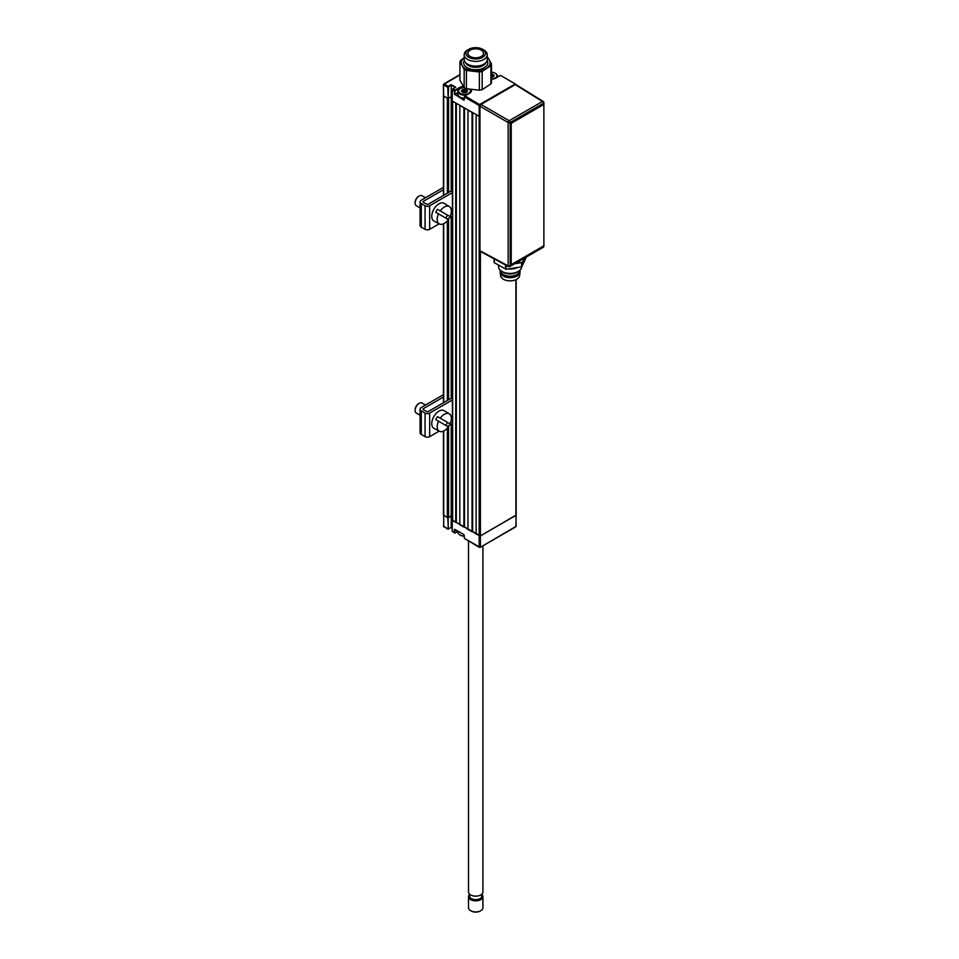 <?xml version="1.0" encoding="UTF-8"?>
<svg xmlns="http://www.w3.org/2000/svg" width="959" height="959" viewBox="0 0 959 959"><rect width="100%" height="100%" fill="white"/><g stroke="black" fill="none" stroke-linecap="round" stroke-linejoin="round"><path stroke-width="1.44" d="M515.906 525.76L516.158 515.043L480.411 535.889L515.906 515.403L515.906 279.716M464.396 538.191L463.988 534.654L454.806 529.356L454.806 532.653L458.006 531.274L455.213 532.892M463.988 534.654L455.01 529.476M479.368 547.361L464.396 538.431L480.231 547.361L515.295 526.827M463.629 86.778A6.785 3.92 0 0 0 459.709 87.892L454.806 91.189L452.252 89.954L452.252 101.019L479.944 116.71L476.132 114.804L476.132 534.127L480.411 535.889L452.252 520.114L452.252 531.418L454.806 532.653M452.252 531.178L454.578 533.048M451.233 527.534L452.168 528.073L451.233 527.534L451.233 515.99L448.177 517.752L448.177 528.829L451.233 527.534L448.177 528.829M448.38 529.176L447.769 517.752L443.43 515.043L447.362 517.524L447.362 428.134M452.408 516.661L451.233 515.99L452.408 516.661M479.188 546.966L480.411 546.966L479.188 546.966L479.188 105.502L480.051 105.622M452.252 89.714L452.864 88.887L455.01 90.122L459.505 87.533A7.073 4.076 180 0 1 463.377 86.394M515.295 83.948L516.158 84.716M448.177 98.429L447.769 87.353L443.693 85.003L444.305 83.936L448.584 86.646L448.177 98.429L451.233 96.667L452.168 97.207L451.233 96.667L451.233 190.949M448.38 86.298L451.233 84.644L451.233 96.667L448.584 98.19L448.584 192.483M455.321 87.473L451.233 85.123L448.584 86.646M459.936 74.91L443.43 84.644L443.43 95.72L447.769 98.429M443.43 84.644L443.693 95.373M500.298 75.521L496.019 77.991A7.073 4.076 180 0 1 491.499 79.177M471.408 89.559A7.073 4.076 180 0 1 469.49 93.311L465.007 95.9L480.327 105.082M479.8 104.435L515.295 83.936L515.798 84.536M515.295 83.936L500.502 75.401M451.233 84.644L455.729 87.245L452.864 88.887M458.006 92.867L455.01 94.605L464.192 99.904M467.321 91.045A6.497 3.752 0 0 0 467.309 91.045A6.497 3.752 -0 0 0 467.309 91.045L466.254 90.29L466.254 91.704L463.892 91.285L463.892 89.87L462.55 89.882L462.274 91.872M466.254 90.817A6.497 3.752 0 0 0 463.892 90.697A6.497 3.752 -0 0 1 466.254 90.817M462.55 90.853A6.497 3.752 0 0 0 461.375 91.141A6.497 3.752 -0 0 1 462.55 90.853M479.188 104.087L479.188 105.502L464.396 96.955L464.803 96.02M454.806 91.189L454.806 94.246L458.006 92.4M454.806 94.246L463.988 100.251L464.396 96.955M462.993 99.676A4.615 2.661 180 0 1 463.641 99.58M475.113 103.14L476.179 102.517A15.871 9.158 0 0 0 476.467 102.517M467.968 529.14A6.497 3.752 0 0 0 466.997 528.853M458.006 531.202L458.006 532.317A6.497 3.752 0 0 0 459.912 534.966A6.497 3.752 0 0 0 464.396 536.057M464.396 536.201A5.91 3.416 180 0 1 460.32 535.194A5.91 3.416 180 0 1 460.116 535.086M491.499 79.034A5.91 3.416 -0 0 0 496.57 76.804A5.91 3.416 -0 0 0 495.204 73.208A5.91 3.416 -0 0 0 491.499 72.225M495.611 73.447L495.611 73.447A6.497 3.752 180 0 1 497.517 76.097A6.497 3.752 180 0 1 497.23 77.2M493.837 75.737A6.497 3.752 -0 0 0 493.825 75.737L492.77 74.97L492.77 76.384L491.595 75.593L491.499 73.879M492.77 75.509A6.497 3.752 -0 0 0 491.991 75.401M491.499 73.783L492.243 73.915L491.595 74.179M491.991 75.653L491.991 74.239M493.537 76.624L492.77 76.384M492.243 73.915L494.185 75.377L493.549 76.744L491.499 77.14M464.144 87.533A5.91 3.416 -0 0 0 460.32 88.528A5.91 3.416 -0 0 0 460.32 93.359A5.91 3.416 -0 0 0 468.04 93.67A5.91 3.416 -0 0 0 469.694 89.307M466.41 94.989A6.497 3.752 180 0 1 459.912 94.054A6.497 3.752 180 0 1 458.006 91.405A6.497 3.752 180 0 1 459.912 88.755A6.497 3.752 180 0 1 460.116 88.636M458.006 91.405L458.006 94.426A6.497 3.752 -0 0 0 459.912 97.075A6.497 3.752 -0 0 0 464.396 98.178M469.91 89.343A6.497 3.752 180 0 1 470.989 91.405A6.497 3.752 180 0 1 470.953 91.8M466.398 89.906L467.668 90.697L466.446 92.4L463.281 92.639L461.327 91.177L462.55 89.475L465.714 89.235L466.254 90.29M463.892 91.285L462.55 91.297M466.733 92.352L466.709 91.608L466.709 92.364M467.021 91.944L466.254 91.704M452.408 191.572L451.281 190.925L427.63 204.579L423.327 202.409A1.295 0.755 180 0 1 423.327 201.354L443.43 189.738M452.408 192.627L429.668 205.765A3.261 1.882 180 0 1 425.053 205.765L421.289 203.584A4.184 2.409 180 0 1 420.066 201.881L420.066 225.437A4.184 2.409 0 0 0 421.289 227.151L425.053 229.321A3.261 1.882 0 0 0 429.668 229.321L439.15 223.843M447.457 219.048L452.408 216.183M420.066 201.881A4.184 2.409 180 0 1 421.289 200.167L443.43 187.389M423.327 202.409L423.327 201.354M452.408 398.884L451.281 398.225L427.63 411.891L423.327 409.721A1.295 0.755 180 0 1 423.327 408.654L443.43 397.05M452.408 399.939L429.668 413.065A3.261 1.882 180 0 1 425.053 413.065L421.289 410.896A4.184 2.409 180 0 1 420.066 409.193L420.066 432.749A4.184 2.409 0 0 0 421.289 434.451L425.053 436.621A3.261 1.882 0 0 0 429.668 436.621L439.15 431.142M420.066 409.193A4.184 2.409 180 0 1 421.289 407.479L443.43 394.7M447.457 426.359L452.408 423.494M423.327 409.721L423.327 408.654M450.083 216.578L440.217 210.872A10.022 5.79 120 0 1 449.387 206.593A10.022 5.79 120 0 1 450.083 216.578L437.52 209.314A10.117 5.838 120 0 0 436.573 210.776A10.117 5.838 120 0 0 435.782 212.311L438.491 213.869A10.022 5.79 120 0 0 439.366 223.95A10.022 5.79 120 0 0 448.356 219.575L438.491 213.869M449.387 206.593L444.185 203.368A10.213 5.898 120 0 0 433.876 209.206A10.213 5.898 120 0 0 433.971 221.061L439.366 223.95M445.755 218.065A10.117 5.838 120 0 0 446.69 216.614A10.117 5.838 120 0 0 447.481 215.068M437.52 209.314L440.217 210.872M415.127 202.721A4.903 2.829 -60 0 1 415.115 202.385A4.903 2.829 -60 0 1 416.134 198.969A4.903 2.829 -60 0 1 418.58 196.379A4.903 2.829 -60 0 1 418.879 196.223M425.52 197.734L422.08 195.744A5.766 3.333 120 0 0 419.191 196.02A5.766 3.333 120 0 0 416.302 199.064A5.766 3.333 120 0 0 415.115 203.092A5.766 3.333 120 0 0 416.302 205.729L420.066 207.899M450.083 423.878L440.217 418.184A10.022 5.79 120 0 1 449.387 413.904A10.022 5.79 120 0 1 450.083 423.878L437.52 416.626A10.117 5.838 120 0 0 436.573 418.076A10.117 5.838 120 0 0 435.782 419.622L438.491 421.181A10.022 5.79 120 0 0 439.366 431.262A10.022 5.79 120 0 0 448.356 426.875L438.491 421.181M449.387 413.904L444.185 410.68A10.213 5.898 120 0 0 433.876 416.518A10.213 5.898 120 0 0 433.971 428.373L439.366 431.262M445.755 425.376A10.117 5.838 120 0 0 446.69 423.926A10.117 5.838 120 0 0 447.481 422.38M437.52 416.626L440.217 418.184M415.127 410.02A4.903 2.829 -60 0 1 415.115 409.697A4.903 2.829 -60 0 1 416.134 406.268A4.903 2.829 -60 0 1 418.58 403.679A4.903 2.829 -60 0 1 418.879 403.535M425.52 405.034L422.08 403.044A5.766 3.333 120 0 0 419.191 403.331A5.766 3.333 120 0 0 416.302 406.376A5.766 3.333 120 0 0 415.115 410.404A5.766 3.333 120 0 0 416.302 413.041L420.066 415.211M482.928 545.803L482.928 891.966A7.216 4.16 180 0 1 478.481 895.814A7.216 4.16 180 0 1 470.617 894.915A7.216 4.16 180 0 1 468.507 891.966L468.507 541.092M481.778 894.232L481.778 896.138A6.054 3.5 180 0 1 478.038 899.362A6.054 3.5 180 0 1 471.432 898.607A6.054 3.5 180 0 1 469.658 896.138L469.658 894.232M481.778 894.423A7.216 4.16 180 0 1 482.928 896.677A7.216 4.16 180 0 1 478.481 900.525A7.216 4.16 180 0 1 470.617 899.626A7.216 4.16 180 0 1 468.507 896.677A7.216 4.16 180 0 1 469.658 894.423M480.495 910.87A6.353 3.668 180 0 1 480.207 911.05A6.353 3.668 180 0 1 471.229 911.05L470.617 910.702A7.216 4.16 0 0 0 480.819 910.702A7.216 4.16 0 0 0 482.928 907.753L482.928 896.677M471.229 911.05L470.617 910.702A7.216 4.16 0 0 1 468.507 907.753L468.507 896.677M487.256 57.744A14.421 8.331 180 0 1 489.39 60.081L491.499 64.013A15.871 9.158 180 0 1 490.912 65.691L482.173 71.422A15.871 9.158 180 0 1 480.783 71.733A15.871 9.158 180 0 1 479.356 71.973L466.398 70.463A15.871 9.158 180 0 1 464.156 69.336L462.046 65.404A14.421 8.331 180 0 1 464.18 57.744M482.173 71.422L482.173 89.643A15.871 9.158 180 0 1 480.783 89.954A15.871 9.158 180 0 1 479.356 90.194L479.356 71.973M482.653 49.317L483.875 50.024A11.544 6.665 180 0 1 487.256 54.735L487.256 59.446A11.544 6.665 180 0 1 483.875 64.157L483.06 64.625A10.381 5.994 180 0 1 479.032 66.063A10.381 5.994 180 0 1 468.376 64.625L467.56 64.157A11.544 6.665 180 0 1 464.18 59.446L464.18 54.735A11.544 6.665 180 0 1 467.56 50.024L468.783 49.317A9.806 5.658 0 0 0 467.381 56.305A9.806 5.658 0 0 0 478.853 58.679A9.806 5.658 0 0 0 482.653 49.317A9.806 5.658 0 0 0 472.583 47.95A9.806 5.658 0 0 0 468.783 49.317M483.875 64.157A11.544 6.665 180 0 1 479.404 65.751A11.544 6.665 180 0 1 467.56 64.157M487.256 54.735A11.544 6.665 180 0 1 479.404 61.04A11.544 6.665 180 0 1 464.18 54.735M478.253 57.66A7.936 4.579 0 0 0 483.648 53.32A7.936 4.579 0 0 0 473.183 48.981A7.936 4.579 0 0 0 467.788 53.32A7.936 4.579 0 0 0 478.253 57.66M487.256 56.773A15.871 9.158 180 0 1 487.28 56.773L489.39 60.081A14.421 8.331 180 0 1 486.549 68.245A14.421 8.331 180 0 1 480.327 70.63A14.421 8.331 180 0 1 472.871 70.906A14.421 8.331 180 0 1 462.046 65.404L459.936 62.095L459.936 80.316L464.156 87.545L464.156 69.336M491.499 64.013L491.499 82.222A15.871 9.158 180 0 1 490.912 83.912L490.912 65.691M482.173 89.643L490.912 83.912M466.398 70.463L466.398 88.684L479.356 90.194M466.398 88.684A15.871 9.158 180 0 1 464.156 87.545M459.936 62.095A15.871 9.158 180 0 1 460.524 60.417L464.887 57.24M468.052 52.517A7.792 4.495 180 0 1 476.419 48.837A7.792 4.495 180 0 1 483.504 53.32A7.792 4.495 180 0 1 483.384 54.124A7.792 4.495 180 0 1 475.017 57.792A7.792 4.495 180 0 1 467.932 53.32A7.792 4.495 180 0 1 468.052 52.517M514.743 263.725L519.298 263.018A5.802 3.345 0 0 0 521.9 262.143A5.802 3.345 0 0 0 523.398 260.644L524.621 258.019M543.477 102.098A1.45 0.839 121.7 0 0 543.202 101.45A1.45 0.839 121.7 0 0 542.458 101.51L516.254 85.255M511.027 158.091A6.677 3.848 -60 0 1 511.027 154.902M515.223 84.668L480.974 104.447L509.169 120.726A1.45 0.803 120 0 0 508.138 122.5L479.944 106.221L479.944 250.719L508.138 265.883A1.45 0.839 118.3 0 0 508.462 266.554A1.45 1.45 0 0 0 509.876 266.53A1.45 0.839 -120 0 0 510.176 265.871L543.465 246.643L543.465 245.804M479.944 106.221L480.974 104.447M480.974 251.306L479.944 250.719M501.605 262.862L503.175 263.773A5.802 3.345 0 0 0 504.098 264.204M526.107 257.575L521.816 266.806L506.112 269.287L494.245 262.67L494.101 258.822M500.166 271.589A9.95 5.742 0 0 0 500.142 271.948A9.95 5.742 0 0 0 500.166 272.368L500.598 275.76A9.518 5.502 0 0 0 506.784 280.507A9.518 5.502 0 0 0 516.829 279.249A9.518 5.502 0 0 0 519.598 275.76L520.03 272.368A9.95 5.742 0 0 0 520.054 271.948A9.95 5.742 0 0 0 520.03 271.589M500.166 272.368A9.95 5.742 0 0 0 506.628 277.331A9.95 5.742 0 0 0 517.141 276.012A9.95 5.742 0 0 0 520.03 272.368M500.286 270.27A9.95 5.742 0 0 0 500.142 271.241A9.95 5.742 0 0 0 506.292 276.54A9.95 5.742 0 0 0 517.141 275.305A9.95 5.742 0 0 0 520.054 271.241A9.95 5.742 0 0 0 519.91 270.27M500.718 270.642L500.718 270.762A9.374 5.418 0 0 0 506.508 275.772A9.374 5.418 0 0 0 516.733 274.598A9.374 5.418 0 0 0 519.478 270.762L519.478 270.642M498.56 265.163L498.56 266.758A11.544 6.665 0 0 0 501.941 271.469L503.463 272.356A9.374 5.418 0 0 0 516.733 272.356L518.256 271.469A11.544 6.665 0 0 0 521.636 266.878M508.15 268.976A11.544 6.665 0 0 0 517.476 267.525M513.772 268.1L511.854 268.4M501.941 271.469A11.544 6.665 0 0 0 518.256 271.469L516.733 272.356M543.873 244.629L543.873 105.634A1.438 0.827 120 0 0 542.854 105.046L512.25 122.716A1.438 0.827 120 0 0 511.231 124.478L511.231 263.473A1.438 0.827 120 0 0 512.25 264.061L542.854 246.391A1.438 0.827 120 0 0 543.873 244.629M511.231 124.478L511.231 263.473M542.854 105.046L512.25 122.716M515.906 514.695L516.158 526.119M472.655 112.802L472.655 531.777L472.044 531.777L472.044 112.443L467.968 110.093L467.968 529.416L472.044 531.777M476.132 533.779L472.655 531.777M464.504 108.091L464.504 527.066L463.88 527.066L463.88 107.732L459.805 105.382L459.805 524.705L463.88 527.066M467.968 529.068L464.504 527.066M456.34 103.38L456.34 522.343L455.729 522.343L455.729 103.021L452.66 101.258L452.66 520.581L455.729 522.343M459.805 524.357L456.34 522.343M452.66 520.581L452.66 519.874M451.233 216.866L451.233 398.261M451.233 424.166L451.233 515.99L447.362 517.524M443.693 195.312L443.693 96.08L447.362 98.19L447.362 193.191M443.693 525.76L443.693 514.695M454.398 532.653L454.398 529.596M444.305 526.827L443.873 526.863A0.863 0.863 0 0 1 443.43 526.119L447.769 528.829M443.693 431.035L443.693 526.467L447.949 529.224M480.411 251.474L480.411 546.966M459.709 88.887L459.505 87.533M464.863 95.888L469.347 93.287L471.277 90.661A6.785 3.92 0 0 1 469.49 93.299L469.287 93.419M471.277 90.661A6.785 3.92 0 0 0 470.977 89.499M466.841 98.369L468.064 97.662L466.841 98.369M454.398 94.246L454.398 91.189M463.892 89.475L464.923 89.115M425.053 229.321L425.053 205.765M421.289 227.151L421.289 203.584M429.668 229.321L429.668 205.765M421.289 434.451L421.289 410.896M425.053 436.621L425.053 413.065M429.668 436.621L429.668 413.065M477.918 895.934A6.054 3.5 180 0 1 473.518 895.934M485.865 62.623A10.381 5.994 180 0 1 479.032 67.01A10.381 5.994 180 0 1 465.583 62.623M487.136 60.405A12.119 7.001 180 0 1 479.584 69.372A12.119 7.001 180 0 1 467.081 67.645A12.119 7.001 180 0 1 464.3 60.405M523.398 258.714L523.398 260.644M543.885 246.055A1.45 0.839 180 0 1 543.465 246.643A1.45 0.839 -120 0 1 543.166 247.314A1.45 1.45 0 0 0 543.885 246.055L543.885 102.685A1.45 1.45 0 0 0 543.202 101.45L515.966 84.608M510.176 122.488L510.176 265.871A1.45 0.839 0 0 1 508.138 265.883L508.138 122.5A1.45 0.839 180 0 0 510.176 122.488A1.45 0.839 -120 0 0 509.169 120.726L542.458 101.51A1.45 0.839 -120 0 1 543.465 103.272L510.176 122.488M543.465 104.927L543.465 103.272A1.45 0.839 0 0 0 543.885 102.685M509.169 266.47A1.45 0.839 -120 0 0 509.876 266.53L543.166 247.314M519.298 261.088L519.298 263.018M521.552 266.902L521.552 262.334M494.245 258.906L494.245 262.67M505.549 269.203L505.549 264.984M506.112 265.283L506.112 269.287M521.96 262.107L521.96 266.662M448.584 218.4L448.584 399.795M448.584 425.7L448.584 517.524M447.362 400.49L447.362 220.822M443.693 223.723L443.693 402.612M458.006 531.382L455.153 533.024M451.233 527.63L452.168 528.169M452.168 531.298L452.168 520.234M480.231 547.361L515.726 526.863M452.168 89.834L452.168 100.899M443.873 83.901L459.936 74.622M491.499 79.129L495.875 77.979L500.358 75.389M466.925 98.417L468.148 97.71M497.517 77.032L497.517 76.097M465.103 92.352L466.446 92.352M418.58 196.379L419.191 196.02M415.115 202.385L415.115 203.092M418.58 403.679L419.191 403.331M415.115 409.697L415.115 410.404M480.207 911.05L480.819 910.702M483.504 54.184L483.504 53.32M467.932 54.184L467.932 53.32M508.462 266.554L480.255 251.39M494.077 262.43L494.077 258.822M520.054 271.948L520.054 271.241M500.142 271.948L500.142 271.241M516.158 279.596L516.158 515.043M452.408 101.115L452.408 520.234M443.43 95.72L443.43 195.456M443.43 223.843L443.43 402.768M443.43 431.142L443.43 515.043"/></g></svg>
